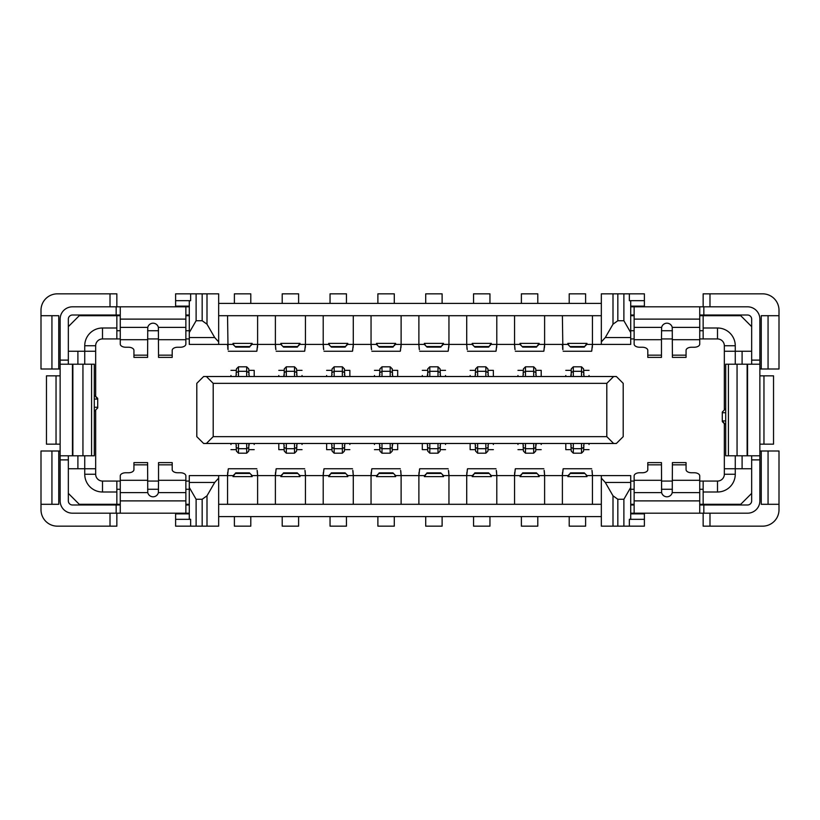 <?xml version="1.0" encoding="UTF-8"?>
<svg xmlns="http://www.w3.org/2000/svg" width="820" height="820" viewBox="0 0 820 820"><rect width="100%" height="100%" fill="white"/><g stroke="black" fill="none" stroke-linecap="round" stroke-linejoin="round"><path stroke-width="1.23" d="M41 315.7L41 369L58.763 369L58.763 315.7L41 315.7L41 310.237A16.4 16.4 0 0 1 57.4 293.837L116.85 293.837L116.85 306.813M116.85 315.013L116.85 315.7L79.263 315.7L68.337 326.637L68.337 364.213M110.013 293.837L110.013 306.813M110.013 315.013L110.013 315.7M68.337 326.637L68.337 319.113A4.1 4.1 0 0 1 72.437 315.013L120.263 315.013M189.287 315.013L185.863 315.013M58.763 369L60.137 369M102.5 492L102.5 481.063A6.837 6.837 0 0 1 95.663 474.237L95.663 468.763L84.737 468.763L84.737 474.237A17.763 17.763 0 0 0 102.5 492L116.85 492L116.85 504.3L79.263 504.3L68.337 493.363L68.337 500.887A4.1 4.1 0 0 0 72.437 504.987L120.263 504.987M185.863 327.395L158.383 327.395L158.537 357.387L172.2 357.387L172.2 350.376A5.463 3.136 180 0 1 177.663 347.239L180.4 347.239A5.463 3.136 0 0 0 185.863 344.103L185.863 306.813L72.437 306.813A12.3 12.3 0 0 0 60.137 319.113L60.137 459.887L68.337 459.887L68.337 493.363M68.337 459.887L68.337 455.787M110.013 504.987L110.013 504.3M60.137 451L51.937 451L51.937 504.3L41 504.3L41 509.763A16.4 16.4 0 0 0 57.4 526.163L110.013 526.163L110.013 513.187M41 504.3L41 451L51.937 451M51.937 504.3L58.763 504.3L58.763 451M110.013 526.163L116.85 526.163L116.85 513.187M120.263 504.3L116.85 504.3L116.85 504.987M185.863 504.3L189.287 504.3M84.737 455.787L84.737 468.763L68.337 468.763M77.9 468.763L77.9 455.787M77.9 364.213L77.9 351.237M68.337 351.237L95.663 351.237L95.663 345.763A6.837 6.837 0 0 1 102.5 338.937L116.85 338.937L102.5 338.937A6.837 6.837 0 0 0 95.663 345.763L95.663 396.337M120.263 315.7L116.85 315.7L116.85 328L102.5 328A17.763 17.763 0 0 0 84.737 345.763L95.663 345.763M84.737 364.213L84.737 345.763M189.287 315.7L185.863 315.7M175.613 306.813L175.613 293.837L202.171 293.837L202.171 320.733L196.113 320.733L196.113 293.837M189.287 306.137L175.613 306.137M249.997 346.553L249.413 347.137L249.997 346.553L235.166 346.553L235.75 347.137L233.013 344.4L235.75 347.137L249.413 347.137L252.15 343.375L233.013 343.375L233.013 344.4L189.287 344.4L189.287 300.909L190.65 300.663L190.65 293.837M189.287 338.937L185.863 338.937M158.537 338.937L147.6 338.937M120.263 338.937L116.85 338.937L116.85 328M189.287 330.737L185.863 330.737M158.537 330.737L147.6 330.737M120.263 330.737L116.85 330.737M644.387 306.813L644.387 293.837L629.35 293.837L629.35 300.663L630.713 300.909L630.713 344.4L592.45 344.4L592.45 315.7L562.387 315.7L562.879 349.689A27.337 27.337 0 0 1 562.551 347.526M562.428 346.081A27.337 27.337 0 0 1 562.397 345.374M563.176 351.237L591.661 351.237L592.45 344.4L586.987 344.4L592.45 344.4M592.245 347.916A27.337 27.337 0 0 0 592.44 345.179M634.137 492.605L661.617 492.605L661.463 462.613L647.8 462.613L647.8 469.624A5.463 3.136 0 0 1 642.337 472.761L639.6 472.761A5.463 3.136 180 0 0 634.137 475.897L634.137 513.187L747.563 513.187A12.3 12.3 0 0 0 759.863 500.887L759.863 360.113L751.663 360.113L751.663 326.637L740.737 315.7L703.15 315.7L703.15 338.937L717.5 338.937A6.837 6.837 0 0 1 724.337 345.763L724.337 351.237L724.337 345.763A6.837 6.837 0 0 0 717.5 338.937L699.737 338.937M724.337 474.237L724.337 468.763L724.337 474.237A6.837 6.837 0 0 1 717.5 481.063L703.15 481.063L717.5 481.063A6.837 6.837 0 0 0 724.337 474.237L735.263 474.237A17.763 17.763 0 0 1 717.5 492L703.15 492L703.15 504.3L740.737 504.3L751.663 493.363L751.663 468.763L735.263 468.763L735.263 474.237M570.002 473.447L570.587 472.863L570.002 473.447L584.834 473.447L584.25 472.863L586.987 475.6L584.25 472.863L570.587 472.863L567.85 476.625L586.987 476.625L586.987 475.6L592.45 475.6L591.958 470.311A27.337 27.337 0 0 1 592.286 472.474M592.409 473.919A27.337 27.337 0 0 1 592.44 474.626M591.661 468.763L563.176 468.763L562.387 475.6L567.85 475.6L562.387 475.6L562.387 504.3L544.613 504.3L544.613 475.6L562.387 475.6M562.592 472.084A27.337 27.337 0 0 0 562.387 474.821M522.166 473.447L522.75 472.863L522.166 473.447L536.997 473.447L536.413 472.863L539.15 475.6L536.413 472.863L522.75 472.863L520.013 476.625L539.15 476.625L539.15 475.6L544.613 475.6L544.121 470.311A27.337 27.337 0 0 1 544.449 472.474M544.572 473.919A27.337 27.337 0 0 1 544.603 474.626M543.824 468.763L515.339 468.763L514.55 475.6L520.013 475.6L514.55 475.6L514.55 504.3L496.787 504.3L496.787 475.6L514.55 475.6M514.755 472.084A27.337 27.337 0 0 0 514.56 474.821M474.329 473.447L474.913 472.863L474.329 473.447L489.171 473.447L488.587 472.863L491.313 475.6L488.587 472.863L474.913 472.863L472.187 476.625L491.313 476.625L491.313 475.6L496.787 475.6L496.295 470.311A27.337 27.337 0 0 1 496.623 472.474M496.735 473.919A27.337 27.337 0 0 1 496.766 474.626M495.997 468.763L467.502 468.763L466.713 475.6L472.187 475.6L466.713 475.6L466.713 504.3L448.95 504.3L448.95 475.6L466.713 475.6M466.928 472.084A27.337 27.337 0 0 0 466.723 474.821M426.502 473.447L427.087 472.863L426.502 473.447L441.334 473.447L440.75 472.863L443.487 475.6L440.75 472.863L427.087 472.863L424.35 476.625L443.487 476.625L443.487 475.6L448.95 475.6L448.458 470.311A27.337 27.337 0 0 1 448.786 472.474M448.909 473.919A27.337 27.337 0 0 1 448.94 474.626M448.161 468.763L419.676 468.763L418.887 475.6L424.35 475.6L418.887 475.6L418.887 504.3L401.113 504.3L401.113 475.6L418.887 475.6M419.092 472.084A27.337 27.337 0 0 0 418.887 474.821M378.666 473.447L379.25 472.863L378.666 473.447L393.497 473.447L392.913 472.863L395.65 475.6L392.913 472.863L379.25 472.863L376.513 476.625L395.65 476.625L395.65 475.6L401.113 475.6L400.621 470.311A27.337 27.337 0 0 1 400.949 472.474M401.072 473.919A27.337 27.337 0 0 1 401.103 474.626M400.324 468.763L371.839 468.763L371.05 475.6L376.513 475.6L371.05 475.6L371.05 504.3L353.287 504.3L353.287 475.6L371.05 475.6M371.255 472.084A27.337 27.337 0 0 0 371.06 474.821M330.829 473.447L331.413 472.863L330.829 473.447L345.671 473.447L345.087 472.863L347.813 475.6L345.087 472.863L331.413 472.863L328.687 476.625L347.813 476.625L347.813 475.6L353.287 475.6L352.795 470.311A27.337 27.337 0 0 1 353.123 472.474M353.236 473.919A27.337 27.337 0 0 1 353.266 474.626M352.497 468.763L324.002 468.763L323.213 475.6L328.687 475.6L323.213 475.6L323.213 504.3L305.45 504.3L305.45 475.6L323.213 475.6M323.428 472.084A27.337 27.337 0 0 0 323.223 474.821M283.002 473.447L283.587 472.863L283.002 473.447L297.834 473.447L297.25 472.863L299.987 475.6L297.25 472.863L283.587 472.863L280.85 476.625L299.987 476.625L299.987 475.6L305.45 475.6L304.958 470.311A27.337 27.337 0 0 1 305.286 472.474M305.409 473.919A27.337 27.337 0 0 1 305.44 474.626M304.661 468.763L276.176 468.763L275.387 475.6L280.85 475.6L275.387 475.6L275.387 504.3L257.613 504.3L257.613 475.6L275.387 475.6M275.592 472.084A27.337 27.337 0 0 0 275.387 474.821M235.166 473.447L235.75 472.863L235.166 473.447L249.997 473.447L249.413 472.863L252.15 475.6L249.413 472.863L235.75 472.863L233.013 476.625L252.15 476.625L252.15 475.6L257.613 475.6L257.121 470.311A27.337 27.337 0 0 1 257.449 472.474M257.572 473.919A27.337 27.337 0 0 1 257.603 474.626M256.824 468.763L228.339 468.763L227.55 475.6L233.013 475.6L227.55 475.6L227.55 504.3L218.663 504.3M227.755 472.084A27.337 27.337 0 0 0 227.56 474.821M116.85 492L116.85 481.063L102.5 481.063L120.263 481.063M562.387 315.7L227.55 315.7L228.042 349.689A27.337 27.337 0 0 1 227.714 347.526M227.591 346.081A27.337 27.337 0 0 1 227.56 345.374M228.339 351.237L256.824 351.237L257.613 344.4L252.15 344.4L257.613 344.4L257.613 315.7M257.408 347.916A27.337 27.337 0 0 0 257.613 345.179M297.834 346.553L297.25 347.137L297.834 346.553L283.002 346.553L283.587 347.137L280.85 344.4L283.587 347.137L297.25 347.137L299.987 343.375L280.85 343.375L280.85 344.4L275.387 344.4L275.879 349.689A27.337 27.337 0 0 1 275.551 347.526M275.428 346.081A27.337 27.337 0 0 1 275.397 345.374M276.176 351.237L304.661 351.237L305.45 344.4L299.987 344.4L305.45 344.4L305.45 315.7M305.245 347.916A27.337 27.337 0 0 0 305.44 345.179M345.671 346.553L345.087 347.137L345.671 346.553L330.829 346.553L331.413 347.137L328.687 344.4L331.413 347.137L345.087 347.137L347.813 343.375L328.687 343.375L328.687 344.4L323.213 344.4L323.705 349.689A27.337 27.337 0 0 1 323.377 347.526M323.264 346.081A27.337 27.337 0 0 1 323.234 345.374M324.002 351.237L352.497 351.237L353.287 344.4L347.813 344.4L353.287 344.4L353.287 315.7M353.071 347.916A27.337 27.337 0 0 0 353.276 345.179M393.497 346.553L392.913 347.137L393.497 346.553L378.666 346.553L379.25 347.137L376.513 344.4L379.25 347.137L392.913 347.137L395.65 343.375L376.513 343.375L376.513 344.4L371.05 344.4L371.542 349.689A27.337 27.337 0 0 1 371.214 347.526M371.091 346.081A27.337 27.337 0 0 1 371.06 345.374M371.839 351.237L400.324 351.237L401.113 344.4L395.65 344.4L401.113 344.4L401.113 315.7M400.908 347.916A27.337 27.337 0 0 0 401.113 345.179M441.334 346.553L440.75 347.137L441.334 346.553L426.502 346.553L427.087 347.137L424.35 344.4L427.087 347.137L440.75 347.137L443.487 343.375L424.35 343.375L424.35 344.4L418.887 344.4L419.379 349.689A27.337 27.337 0 0 1 419.051 347.526M418.928 346.081A27.337 27.337 0 0 1 418.897 345.374M419.676 351.237L448.161 351.237L448.95 344.4L443.487 344.4L448.95 344.4L448.95 315.7M448.745 347.916A27.337 27.337 0 0 0 448.94 345.179M489.171 346.553L488.587 347.137L489.171 346.553L474.329 346.553L474.913 347.137L472.187 344.4L474.913 347.137L488.587 347.137L491.313 343.375L472.187 343.375L472.187 344.4L466.713 344.4L467.205 349.689A27.337 27.337 0 0 1 466.877 347.526M466.764 346.081A27.337 27.337 0 0 1 466.734 345.374M467.502 351.237L495.997 351.237L496.787 344.4L491.313 344.4L496.787 344.4L496.787 315.7M496.571 347.916A27.337 27.337 0 0 0 496.776 345.179M536.997 346.553L536.413 347.137L536.997 346.553L522.166 346.553L522.75 347.137L520.013 344.4L522.75 347.137L536.413 347.137L539.15 343.375L520.013 343.375L520.013 344.4L514.55 344.4L515.042 349.689A27.337 27.337 0 0 1 514.714 347.526M514.591 346.081A27.337 27.337 0 0 1 514.56 345.374M515.339 351.237L543.824 351.237L544.613 344.4L539.15 344.4L544.613 344.4L544.613 315.7M544.408 347.916A27.337 27.337 0 0 0 544.613 345.179M589.037 376.513L589.037 375.498M565.8 375.498L565.831 376.513M541.2 376.513L541.2 370.363L541.2 376.513M517.963 375.498L518.004 376.513M493.363 376.513L493.363 370.363L493.363 376.513M470.137 375.498L470.167 376.513M445.537 376.513L445.537 375.498M422.3 375.498L422.331 376.513M374.463 375.498L374.504 376.513M349.863 376.513L349.863 370.363L349.863 376.513M326.637 375.498L326.667 376.513M302.037 376.513L302.037 375.498M278.8 375.498L278.831 376.513M254.2 376.513L254.2 370.363L254.2 376.513M230.963 375.498L231.004 376.513M230.963 443.487L230.963 444.501M254.2 444.501L254.169 443.487M278.8 443.487L278.8 449.637L278.8 443.487M302.037 444.501L301.996 443.487M326.637 443.487L326.637 449.637L326.637 443.487M349.863 444.501L349.832 443.487M374.463 443.487L374.463 444.501M422.3 443.487L422.3 449.637L422.3 443.487M445.537 444.501L445.496 443.487M470.137 443.487L470.137 449.637L470.137 443.487M493.363 444.501L493.332 443.487M517.963 443.487L517.963 444.501M541.2 444.501L541.169 443.487M565.8 443.487L565.8 449.637L565.8 443.487M589.037 444.501L588.996 443.487M275.387 315.7L275.387 344.4L257.613 344.4M323.213 315.7L323.213 344.4L305.45 344.4M371.05 315.7L371.05 344.4L353.287 344.4M418.887 315.7L418.887 344.4L401.113 344.4M466.713 315.7L466.713 344.4L448.95 344.4M514.55 315.7L514.55 344.4L496.787 344.4M584.834 346.553L584.25 347.137L584.834 346.553L570.002 346.553L570.587 347.137L584.25 347.137L586.987 343.375L567.85 343.375L567.85 344.4L570.587 347.137L567.85 344.4L544.613 344.4M585.88 345.497L586.987 343.375M567.85 343.375L568.947 345.497M227.55 315.7L218.663 315.7M601.337 303.4L218.663 303.4M601.337 315.7L592.45 315.7M256.824 351.237L257.121 349.689M252.15 343.375L251.053 345.497M233.013 343.375L234.12 345.497M218.663 478.111L218.663 475.6L189.287 475.6L189.287 487.439L196.113 499.267L202.171 499.267L202.171 526.163L218.663 526.163L218.663 478.111L214.717 482.437L206.999 495.803L202.171 499.267M218.663 344.4L218.663 293.837L202.171 293.837M196.113 499.267L196.113 526.163L202.171 526.163M175.613 513.187L175.613 526.163L196.113 526.163M190.65 526.163L190.65 519.337L189.287 519.091L189.287 487.439M189.287 489.263L185.863 489.263M158.537 489.263L147.6 489.263M120.263 489.263L116.85 489.263M147.6 481.063L158.537 481.063M185.863 481.063L189.287 481.063M102.5 481.063A6.837 6.837 0 0 1 95.663 474.237L95.663 410M601.337 504.3L592.45 504.3L592.45 475.6L601.337 475.6L601.337 478.111L605.283 482.437L613.001 495.803L617.829 499.267L617.829 526.163L644.387 526.163L644.387 513.187M218.663 475.6L227.55 475.6M644.387 519.337L629.35 519.337L630.713 519.091L630.713 475.6L601.337 475.6M228.339 468.763L228.042 470.311M227.55 504.3L257.613 504.3M218.663 516.6L601.337 516.6M562.387 504.3L592.45 504.3M563.176 468.763L562.879 470.311M567.85 476.625L568.947 474.503M586.987 476.625L585.88 474.503M613.001 495.803L613.001 526.163L601.337 526.163L601.337 478.111M630.713 337.563L605.283 337.563L601.337 341.889L601.337 293.837L629.35 293.837M601.337 341.889L601.337 344.4M630.713 481.063L634.137 481.063M661.463 481.063L672.4 481.063M699.737 481.063L703.15 481.063L703.15 492M703.15 489.263L699.737 489.263M672.4 489.263L661.463 489.263M634.137 489.263L630.713 489.263M630.713 504.3L634.137 504.3M699.737 504.3L703.15 504.3L703.15 504.987M735.263 455.787L735.263 468.763L724.337 468.763L724.337 423.663M751.663 326.637L751.663 319.113A4.1 4.1 0 0 0 747.563 315.013L699.737 315.013M699.737 504.987L747.563 504.987A4.1 4.1 0 0 0 751.663 500.887L751.663 493.363M751.663 360.113L751.663 364.213M751.663 455.787L751.663 468.763M709.987 315.013L709.987 315.7M759.863 369L779 369L779 310.237A16.4 16.4 0 0 0 762.6 293.837L709.987 293.837L709.987 306.813M779 315.7L761.237 315.7L761.237 369M768.063 315.7L768.063 369M629.35 300.663L644.387 300.663M630.713 306.137L644.387 306.137M630.713 330.737L634.137 330.737M661.463 330.737L672.4 330.737M699.737 330.737L703.15 330.737M703.15 315.013L703.15 315.7L699.737 315.7M634.137 315.7L630.713 315.7M630.713 338.937L634.137 338.937M661.463 338.937L672.4 338.937M703.15 328L717.5 328A17.763 17.763 0 0 1 735.263 345.763L735.263 351.237L751.663 351.237M724.337 410L724.337 351.237L735.263 351.237L735.263 364.213M742.1 351.237L742.1 364.213M742.1 455.787L742.1 468.763M703.15 306.813L703.15 293.837L709.987 293.837M605.283 337.563L613.001 324.197L617.829 320.733L623.887 320.733L623.887 293.837M630.713 332.561L623.887 320.733M634.137 315.013L630.713 315.013M759.863 360.113L759.863 319.113A12.3 12.3 0 0 0 747.563 306.813L634.137 306.813L634.137 319.113L699.737 319.113L699.737 327.395L672.246 327.395A5.463 5.463 0 0 0 661.617 327.395L661.463 339.705L634.137 339.705L634.137 344.103A5.463 3.136 0 0 0 639.6 347.239L642.337 347.239A5.463 3.136 180 0 1 647.8 350.376L647.8 357.387L661.463 357.387L661.463 339.705M630.713 306.813L634.137 306.813M763.963 375.837L773.537 375.837L773.537 444.163L763.963 444.163L763.963 375.837L759.863 375.837M759.863 444.163L763.963 444.163M703.15 513.187L703.15 526.163L762.6 526.163A16.4 16.4 0 0 0 779 509.763L779 451L759.863 451M709.987 513.187L709.987 526.163M709.987 504.3L709.987 504.987M759.863 364.213L725.7 364.213L725.7 455.787L759.863 455.787M725.7 452.968L725.7 448.95M672.246 327.395L672.4 357.387L686.063 357.387L686.063 350.376A5.463 3.136 180 0 1 691.537 347.239L694.263 347.239A5.463 3.136 0 0 0 699.737 344.103L699.737 327.395M699.737 319.113L699.737 306.813M661.617 327.395L634.137 327.395L634.137 319.113M634.137 327.395L634.137 339.705M725.7 408.637L722.287 412.05L722.287 412.737L725.7 412.726M725.7 420.937L722.287 420.937L722.287 412.737M722.287 420.937L725.7 425.037L722.287 421.613M725.7 425.037L725.7 422.32M634.137 513.187L630.713 513.187M630.713 504.987L634.137 504.987M699.737 513.187L699.737 475.897A5.463 3.136 180 0 0 694.263 472.761L691.537 472.761A5.463 3.136 0 0 1 686.063 469.624L686.063 462.613L672.4 462.613L672.246 492.605L699.737 492.605M661.617 492.605A5.463 5.463 0 0 0 672.246 492.605M630.713 513.863L644.387 513.863M629.35 519.337L629.35 526.163M613.001 526.163L617.829 526.163M630.713 487.439L623.887 499.267L617.829 499.267M623.887 526.163L623.887 499.267M761.237 451L761.237 504.3L779 504.3M768.063 451L768.063 504.3M569.213 303.4L569.213 293.837L585.613 293.837L585.613 303.4M521.387 303.4L521.387 293.837L537.787 293.837L537.787 303.4M473.55 303.4L473.55 293.837L489.95 293.837L489.95 303.4M425.713 303.4L425.713 293.837L442.113 293.837L442.113 303.4M377.887 303.4L377.887 293.837L394.287 293.837L394.287 303.4M330.05 303.4L330.05 293.837L346.45 293.837L346.45 303.4M282.213 303.4L282.213 293.837L298.613 293.837L298.613 303.4M234.387 303.4L234.387 293.837L250.787 293.837L250.787 303.4M585.613 516.6L585.613 526.163L569.213 526.163L569.213 516.6M537.787 516.6L537.787 526.163L521.387 526.163L521.387 516.6M489.95 516.6L489.95 526.163L473.55 526.163L473.55 516.6M442.113 516.6L442.113 526.163L425.713 526.163L425.713 516.6M394.287 516.6L394.287 526.163L377.887 526.163L377.887 516.6M346.45 516.6L346.45 526.163L330.05 526.163L330.05 516.6M298.613 516.6L298.613 526.163L282.213 526.163L282.213 516.6M250.787 516.6L250.787 526.163L234.387 526.163L234.387 516.6M275.387 504.3L305.45 504.3M276.176 468.763L275.879 470.311M280.85 476.625L281.947 474.503M299.987 476.625L298.88 474.503M323.213 504.3L353.287 504.3M324.002 468.763L323.705 470.311M328.687 476.625L329.784 474.503M347.813 476.625L346.716 474.503M371.05 504.3L401.113 504.3M371.839 468.763L371.542 470.311M376.513 476.625L377.62 474.503M395.65 476.625L394.553 474.503M418.887 504.3L448.95 504.3M419.676 468.763L419.379 470.311M424.35 476.625L425.447 474.503M443.487 476.625L442.38 474.503M466.713 504.3L496.787 504.3M467.502 468.763L467.205 470.311M472.187 476.625L473.283 474.503M491.313 476.625L490.216 474.503M514.55 504.3L544.613 504.3M515.339 468.763L515.042 470.311M520.013 476.625L521.12 474.503M539.15 476.625L538.053 474.503M233.013 476.625L234.12 474.503M252.15 476.625L251.053 474.503M190.65 519.337L175.613 519.337M175.613 513.863L189.287 513.863M185.863 504.987L189.287 504.987M60.137 459.887L60.137 500.887A12.3 12.3 0 0 0 72.437 513.187L185.863 513.187L185.863 500.887L120.263 500.887L120.263 492.605L147.754 492.605A5.463 5.463 0 0 0 158.383 492.605L158.537 480.294L185.863 480.294L185.863 475.897A5.463 3.136 180 0 0 180.4 472.761L177.663 472.761A5.463 3.136 0 0 1 172.2 469.624L172.2 462.613L158.537 462.613L158.537 480.294M189.287 513.187L185.863 513.187M56.037 444.163L46.463 444.163L46.463 375.837L56.037 375.837L56.037 444.163L60.137 444.163M60.137 375.837L56.037 375.837M185.863 306.813L189.287 306.813M120.263 306.813L120.263 344.103A5.463 3.136 0 0 0 125.737 347.239L128.463 347.239A5.463 3.136 180 0 1 133.937 350.376L133.937 357.387L147.6 357.387L147.754 327.395L120.263 327.395M158.383 327.395A5.463 5.463 0 0 0 147.754 327.395M60.137 455.787L94.3 455.787L94.3 364.213L60.137 364.213M94.3 367.032L94.3 371.05M147.754 492.605L147.6 462.613L133.937 462.613L133.937 469.624A5.463 3.136 0 0 1 128.463 472.761L125.737 472.761A5.463 3.136 180 0 0 120.263 475.897L120.263 492.605M120.263 500.887L120.263 513.187M158.383 492.605L185.863 492.605L185.863 500.887M185.863 492.605L185.863 480.294M94.3 411.363L97.713 407.95L97.713 407.263L94.3 407.273M94.3 399.063L97.713 399.063L97.713 407.263M97.713 399.063L94.3 394.963L97.713 398.387M94.3 394.963L94.3 397.679M189.287 337.563L214.717 337.563L218.663 341.889M214.717 337.563L206.999 324.197L202.171 320.733M189.287 332.561L196.113 320.733M175.613 300.663L190.65 300.663M304.661 351.237L304.958 349.689M299.987 343.375L298.88 345.497M280.85 343.375L281.947 345.497M352.497 351.237L352.795 349.689M347.813 343.375L346.716 345.497M328.687 343.375L329.784 345.497M400.324 351.237L400.621 349.689M395.65 343.375L394.553 345.497M376.513 343.375L377.62 345.497M448.161 351.237L448.458 349.689M443.487 343.375L442.38 345.497M424.35 343.375L425.447 345.497M495.997 351.237L496.295 349.689M491.313 343.375L490.216 345.497M472.187 343.375L473.283 345.497M543.824 351.237L544.121 349.689M539.15 343.375L538.053 345.497M520.013 343.375L521.12 345.497M591.661 351.237L591.958 349.689M616.363 376.513L613.637 376.513L606.8 383.35L606.8 436.65L613.637 443.487L616.363 443.487L623.2 436.65L623.2 383.35L616.363 376.513M206.363 376.513L203.637 376.513L196.8 383.35L196.8 436.65L203.637 443.487L206.363 443.487L213.2 436.65L213.2 383.35L206.363 376.513L613.637 376.513M248.747 374.361L249.454 376.513M235.709 376.513L236.437 374.361M249.044 374.361L248.737 368.856L246.687 366.806L246.687 376.513M238.487 376.513L238.487 372.054M236.437 372.608L238.487 371.306L238.487 366.806L236.437 368.856L236.119 374.361M296.563 374.361L297.291 376.513M283.546 376.513L284.253 374.361M296.881 374.361L296.563 368.856L294.513 366.806L294.513 376.513M286.313 376.513L286.313 372.054M284.263 372.608L286.313 371.306L286.313 366.806L284.263 368.856L284.212 375.427M284.202 375.427L283.956 374.361M344.4 374.361L345.128 376.513M331.372 376.513L332.1 374.361M344.718 374.361L344.4 368.856L342.35 366.806L342.35 376.513M334.15 376.513L334.15 372.054M332.1 372.608L334.15 371.306L334.15 366.806L332.1 368.856L331.782 374.361M392.247 374.361L392.954 376.513M379.209 376.513L379.937 374.361M392.544 374.361L392.237 368.856L390.187 366.806L390.187 376.513M381.987 376.513L381.987 372.054M379.937 372.608L381.987 371.306L381.987 366.806L379.937 368.856L379.619 374.361M440.063 374.361L440.791 376.513M427.046 376.513L427.753 374.361M440.381 374.361L440.063 368.856L438.013 366.806L438.013 376.513M429.813 376.513L429.813 372.054M427.763 372.608L429.813 371.306L429.813 366.806L427.763 368.856L427.712 375.427M427.702 375.427L427.456 374.361M487.9 374.361L488.628 376.513M474.872 376.513L475.6 374.361M488.218 374.361L487.9 368.856L485.85 366.806L485.85 376.513M477.65 376.513L477.65 372.054M475.6 372.608L477.65 371.306L477.65 366.806L475.6 368.856L475.282 374.361M535.747 374.361L536.454 376.513M522.709 376.513L523.437 374.361M536.044 374.361L535.737 368.856L533.687 366.806L533.687 376.513M525.487 376.513L525.487 372.054M523.437 372.608L525.487 371.306L525.487 366.806L523.437 368.856L523.119 374.361M613.637 443.487L206.363 443.487M236.437 445.639L235.709 443.487M249.454 443.487L248.747 445.639M236.119 445.639L236.437 451.143L238.487 453.193L238.487 443.487M246.687 443.487L246.687 447.945M248.737 447.392L246.687 448.694L246.687 453.193L248.737 451.143L248.788 444.573M248.798 444.573L249.044 445.639M284.253 445.639L283.546 443.487M297.291 443.487L296.563 445.639M283.956 445.639L284.263 451.143L286.313 453.193L286.313 443.487M294.513 443.487L294.513 447.945M296.563 447.392L294.513 448.694L294.513 453.193L296.563 451.143L296.881 445.639M332.1 445.639L331.372 443.487M345.128 443.487L344.4 445.639M331.782 445.639L332.1 451.143L334.15 453.193L334.15 443.487M342.35 443.487L342.35 447.945M344.4 447.392L342.35 448.694L342.35 453.193L344.4 451.143L344.718 445.639M379.937 445.639L379.209 443.487M392.954 443.487L392.247 445.639M379.619 445.639L379.937 451.143L381.987 453.193L381.987 443.487M390.187 443.487L390.187 447.945M392.237 447.392L390.187 448.694L390.187 453.193L392.237 451.143L392.288 444.573M392.298 444.573L392.544 445.639M427.753 445.639L427.046 443.487M440.791 443.487L440.063 445.639M427.456 445.639L427.763 451.143L429.813 453.193L429.813 443.487M438.013 443.487L438.013 447.945M440.063 447.392L438.013 448.694L438.013 453.193L440.063 451.143L440.381 445.639M475.6 445.639L474.872 443.487M488.628 443.487L487.9 445.639M475.282 445.639L475.6 451.143L477.65 453.193L477.65 443.487M485.85 443.487L485.85 447.945M487.9 447.392L485.85 448.694L485.85 453.193L487.9 451.143L488.218 445.639M523.437 445.639L522.709 443.487M536.454 443.487L535.747 445.639M523.119 445.639L523.437 451.143L525.487 453.193L525.487 443.487M533.687 443.487L533.687 447.945M535.737 447.392L533.687 448.694L533.687 453.193L535.737 451.143L535.788 444.573M535.798 444.573L536.044 445.639M565.831 443.487L565.8 444.501M470.167 443.487L470.137 444.501M422.331 443.487L422.3 444.501M392.237 449.637L397.7 449.637L397.669 443.487M397.7 443.487L397.7 444.501M326.667 443.487L326.637 444.501M278.831 443.487L278.8 444.501M213.2 383.35L606.8 383.35M213.2 436.65L606.8 436.65M571.253 445.639L570.546 443.487M584.291 443.487L583.563 445.639M570.956 445.639L571.263 451.143L573.313 453.193L573.313 443.487M581.513 443.487L581.513 447.945M583.563 447.392L581.513 448.694L581.513 453.193L583.563 451.143L583.881 445.639M254.169 376.513L254.2 375.498M349.832 376.513L349.863 375.498M397.669 376.513L397.7 370.363L392.237 370.363M397.7 375.498L397.7 376.513M493.332 376.513L493.363 375.498M541.169 376.513L541.2 375.498M583.563 374.361L584.291 376.513M570.546 376.513L571.253 374.361M583.881 374.361L583.563 368.856L581.513 366.806L581.513 376.513M573.313 376.513L573.313 372.054M571.263 372.608L573.313 371.306L573.313 366.806L571.263 368.856L571.212 375.427M571.202 375.427L570.956 374.361M51.937 369L51.937 315.7M102.5 328L102.5 338.937M565.8 370.363L571.263 370.363M583.563 370.363L589.037 370.363M517.963 370.363L523.437 370.363M535.737 370.363L541.2 370.363M470.137 370.363L475.6 370.363M487.9 370.363L493.363 370.363M422.3 370.363L427.763 370.363M440.063 370.363L445.537 370.363M374.463 370.363L379.937 370.363M326.637 370.363L332.1 370.363M344.4 370.363L349.863 370.363M278.8 370.363L284.263 370.363M296.563 370.363L302.037 370.363M230.963 370.363L236.437 370.363M248.737 370.363L254.2 370.363M254.2 449.637L248.737 449.637M236.437 449.637L230.963 449.637M302.037 449.637L296.563 449.637M284.263 449.637L278.8 449.637M349.863 449.637L344.4 449.637M332.1 449.637L326.637 449.637M379.937 449.637L374.463 449.637M445.537 449.637L440.063 449.637M427.763 449.637L422.3 449.637M493.363 449.637L487.9 449.637M475.6 449.637L470.137 449.637M541.2 449.637L535.737 449.637M523.437 449.637L517.963 449.637M589.037 449.637L583.563 449.637M571.263 449.637L565.8 449.637M189.287 482.437L214.717 482.437M206.999 495.803L206.999 526.163M84.737 474.237L95.663 474.237M605.283 482.437L630.713 482.437M717.5 481.063L717.5 492M717.5 338.937L717.5 328M735.263 345.763L724.337 345.763M613.001 324.197L613.001 293.837M617.829 293.837L617.829 320.733M759.863 459.887L751.663 459.887M703.837 504.987L703.837 513.187M703.837 306.813L703.837 315.013M647.8 355.162L661.463 355.162M672.4 355.162L686.063 355.162M699.737 339.705L672.4 339.705M747.563 364.213L747.563 455.787M747.133 364.213L747.133 455.787M737.057 364.213L737.057 455.787M728.416 364.213L728.416 455.787M672.4 480.294L699.737 480.294M686.063 464.837L672.4 464.837M634.137 500.887L699.737 500.887M661.463 464.837L647.8 464.837M634.137 480.294L661.463 480.294M147.6 339.705L120.263 339.705M133.937 355.162L147.6 355.162M185.863 319.113L120.263 319.113M158.537 355.162L172.2 355.162M185.863 339.705L158.537 339.705M116.163 315.013L116.163 306.813M60.137 360.113L68.337 360.113M116.163 513.187L116.163 504.987M172.2 464.837L158.537 464.837M147.6 464.837L133.937 464.837M120.263 480.294L147.6 480.294M72.437 455.787L72.437 364.213M72.867 455.787L72.867 364.213M82.943 455.787L82.943 364.213M91.584 455.787L91.584 364.213M206.999 324.197L206.999 293.837M238.487 371.306L246.687 371.306L248.737 372.608M286.313 371.306L294.513 371.306L296.563 372.608M334.15 371.306L342.35 371.306L344.4 372.608M381.987 371.306L390.187 371.306L392.237 372.608M429.813 371.306L438.013 371.306L440.063 372.608M477.65 371.306L485.85 371.306L487.9 372.608M525.487 371.306L533.687 371.306L535.737 372.608M246.687 448.694L238.487 448.694L236.437 447.392M294.513 448.694L286.313 448.694L284.263 447.392M342.35 448.694L334.15 448.694L332.1 447.392M390.187 448.694L381.987 448.694L379.937 447.392M438.013 448.694L429.813 448.694L427.763 447.392M485.85 448.694L477.65 448.694L475.6 447.392M533.687 448.694L525.487 448.694L523.437 447.392M581.513 448.694L573.313 448.694L571.263 447.392M573.313 371.306L581.513 371.306L583.563 372.608M238.487 366.806L246.687 366.806M286.313 366.806L294.513 366.806M334.15 366.806L342.35 366.806M381.987 366.806L390.187 366.806M429.813 366.806L438.013 366.806M477.65 366.806L485.85 366.806M525.487 366.806L533.687 366.806M246.687 453.193L238.487 453.193M294.513 453.193L286.313 453.193M342.35 453.193L334.15 453.193M390.187 453.193L381.987 453.193M438.013 453.193L429.813 453.193M485.85 453.193L477.65 453.193M533.687 453.193L525.487 453.193M581.513 453.193L573.313 453.193M573.313 366.806L581.513 366.806"/></g></svg>
